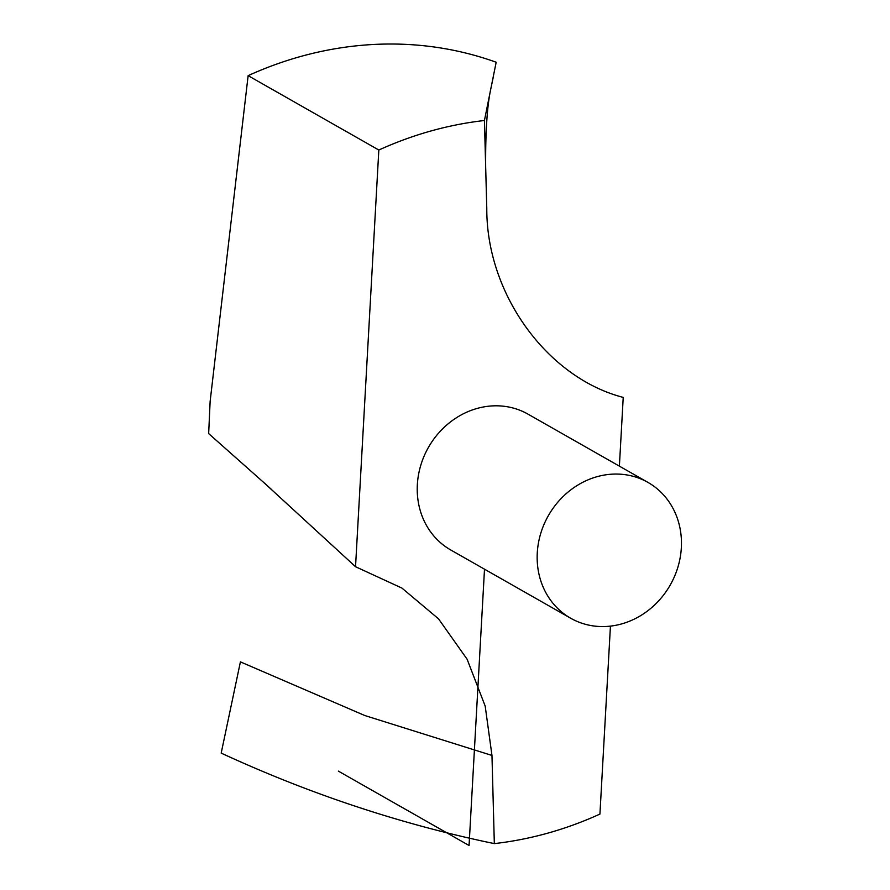 <?xml version="1.0" encoding="UTF-8"?>
<svg xmlns="http://www.w3.org/2000/svg" width="890" height="890" viewBox="0 0 890 890"><rect width="100%" height="100%" fill="white"/><g stroke="black" fill="none" stroke-linecap="round" stroke-linejoin="round"><path stroke-width="1.33" d="M248.132 75.661L210.129 401.423L208.661 433.586L264.163 482.858L355.533 566.719L378.829 150.032L248.132 75.661A372.643 334.362 119.6 0 1 496.175 62.244L484.427 120.506A372.643 334.362 119.6 0 0 378.829 150.032M494.328 843.609C401.168 824.329 310.12 794.158 221.187 753.107L240.411 661.871L364.789 715.527L491.97 755.443L494.328 843.609A372.643 334.362 119.6 0 0 599.927 814.083L610.44 626.104M647.953 482.402L528.026 414.15A78.131 70.11 119.6 0 0 428.446 447.381A78.131 70.11 119.6 0 0 450.729 549.964L570.657 618.216A78.131 70.11 119.6 0 0 681.34 547.717A78.131 70.11 119.6 0 0 647.953 482.402A78.131 70.11 119.6 0 0 548.374 515.633A78.131 70.11 119.6 0 0 570.657 618.216M484.427 120.506L486.786 208.661C486.507 294.557 547.572 377.849 623.223 397.396L619.384 466.138M355.533 566.719L401.969 588.112L438.536 618.85L467.117 659.234L485.195 706.126L491.97 755.443M484.505 569.188L469.063 845.5L338.367 771.118M271.027 489.011L263.106 481.935M485.662 166.786C485.417 130.908 487.231 104.419 491.135 87.298L493.449 76.217"/></g></svg>
